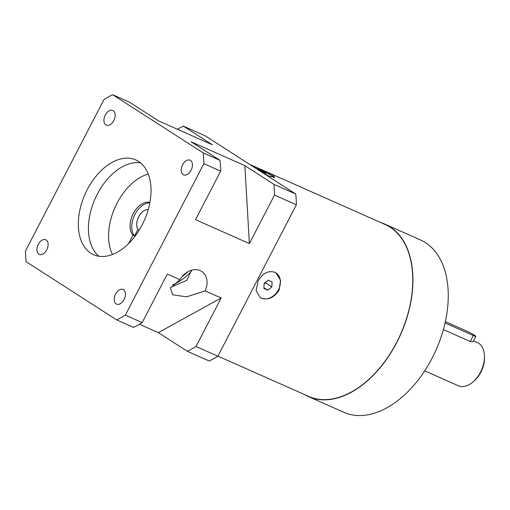 <?xml version="1.0" encoding="UTF-8"?>
<svg xmlns="http://www.w3.org/2000/svg" width="510" height="510" viewBox="0 0 510 510"><rect width="100%" height="100%" fill="white"/><g stroke="black" fill="none" stroke-linecap="round" stroke-linejoin="round"><path stroke-width="0.76" d="M424.734 370.834L458.388 385.783A23.575 14.733 -66 0 0 472.993 381.939L474.172 380.913A21.216 13.26 -66 0 0 480.873 372.198A21.216 13.26 -66 0 0 484.5 357.663L484.468 356.101A23.575 14.733 -66 0 0 477.526 342.688L473.522 340.909M472.993 381.939A23.575 14.733 -66 0 0 480.439 372.255A23.575 14.733 -66 0 0 484.468 356.101M443.381 329.562L470.245 341.496L473.089 341.757L475.875 336.377A7.07 0.529 27.4 0 0 472.528 334.101A7.07 0.529 27.4 0 0 465.853 330.716L445.345 321.606M308.55 396.621A94.305 58.924 114 0 0 398.782 338.468A94.305 58.924 114 0 0 390.112 226.937A94.305 58.924 -66 0 0 385.114 224.247L420.444 239.936A94.305 58.924 -66 0 1 425.436 242.632A94.305 58.924 114 0 1 434.112 354.163A94.305 58.924 114 0 1 343.874 412.309L308.55 396.621A94.305 58.924 114 0 1 304.84 394.714M385.114 224.247A94.305 58.924 -66 0 0 381.212 222.768M217.936 356.114L308.646 396.404A94.069 58.777 -66 0 0 398.654 338.398A94.069 58.777 -66 0 0 390.003 227.148A94.069 58.777 -66 0 0 385.018 224.457L265.2 171.239L272.41 174.917L274.756 177.403L269.191 176.294L263.46 173.26M249.823 164.494L265.2 171.239M275.916 272.888L275.891 272.875A14.618 11.36 122.7 0 1 278.422 289.808A14.618 11.36 -57.3 0 1 261.279 298.114L260.106 297.483L256.09 290.522L258.181 280.94C262.675 273.233 268.183 270.332 274.705 272.232L275.916 272.888L280.602 280.283L279.046 290.209C274.163 297.668 268.247 300.301 261.286 298.114A14.618 11.36 -57.3 0 1 260.087 297.47A14.618 11.36 -57.3 0 1 259.96 297.387M275.891 272.875A14.618 11.36 122.7 0 0 274.699 272.232M268.209 280.137L264.103 283.445L263.88 288.481L267.769 290.209L271.875 286.9L272.098 281.858L268.209 280.137M271.875 286.9L265.633 282.884L265.665 282.189M267.769 290.209L263.919 287.736M264.072 284.147L265.633 282.884M250.875 165.17A14.618 1.096 27.4 0 1 253.693 166.349A14.618 1.096 27.4 0 1 271.868 175.963A14.618 1.096 -152.6 0 1 274.214 177.678M259.131 170.474L265.876 173.795L265.327 173.056L260.884 170.589L257.002 168.861L257.359 169.339M260.884 170.589L260.534 171.258M265.327 173.056L265.117 173.457M217.878 356.216L196.012 346.507L221.161 297.987L158.323 332.641L187.336 351.288L209.208 361.003A127.315 79.554 -66 0 0 217.878 356.216L296.38 204.778A127.315 79.554 -66 0 0 295.762 194.017L205.198 135.819L183.332 126.104A127.315 79.554 -66 0 0 177.429 129.24M112.678 94.72A127.315 79.554 -66 0 0 104.002 99.507L25.5 250.945A127.315 79.554 -66 0 0 26.118 261.706L116.682 319.904A127.315 79.554 -66 0 0 125.358 315.123L203.853 163.678A127.315 79.554 -66 0 0 203.235 152.923L112.678 94.72L129.495 102.191L158.508 120.838L212.345 144.751L183.332 126.104M116.682 319.904L133.505 327.375A127.315 79.554 -66 0 0 142.182 322.594L167.325 274.074L179.966 279.69L170.48 287.997L172.616 294.786L186.603 296.833L205.154 290.878A17.684 13.744 122.7 0 0 201.616 271.384A17.684 13.744 122.7 0 0 179.966 279.69M195.528 219.67L220.677 171.15A127.315 79.554 -66 0 0 220.059 160.395L191.046 141.748L244.876 165.661L249.364 243.582L195.528 219.67M138.478 161.389A51.867 32.41 114 0 1 143.253 222.73A51.867 32.41 114 0 1 93.623 254.713A51.867 32.41 114 0 1 90.876 253.234A51.867 32.41 114 0 1 86.107 191.894A51.867 32.41 114 0 1 135.736 159.91A51.867 32.41 114 0 1 138.478 161.389M182.599 164.781A8.013 5.011 -66 0 0 183.594 174.834A8.013 5.011 -66 0 0 191.091 170.238A8.013 5.011 -66 0 0 190.102 160.185A8.013 5.011 -66 0 0 182.599 164.781M115.585 294.072A8.013 5.011 -66 0 0 116.573 304.126A8.013 5.011 -66 0 0 124.07 299.529A8.013 5.011 -66 0 0 123.082 289.476A8.013 5.011 -66 0 0 115.585 294.072M38.269 244.386A8.013 5.011 -66 0 0 39.257 254.439A8.013 5.011 -66 0 0 46.754 249.843A8.013 5.011 -66 0 0 45.766 239.789A8.013 5.011 -66 0 0 38.269 244.386M105.283 115.094A8.013 5.011 -66 0 0 106.278 125.148A8.013 5.011 -66 0 0 113.775 120.551A8.013 5.011 -66 0 0 112.78 110.498A8.013 5.011 -66 0 0 105.283 115.094M220.059 160.395L203.235 152.923M295.762 194.017L273.889 184.308L244.876 165.661M220.677 171.15L203.853 163.678M296.38 204.778L274.514 195.062A127.315 79.554 -66 0 0 273.889 184.308M142.182 322.594L125.358 315.123M249.364 243.582L274.514 195.062M221.161 297.987L205.154 290.878M187.336 351.288A127.315 79.554 -66 0 0 196.012 346.507M158.323 332.641L139.402 324.239M170.895 287.194L186.781 280.366L191.55 270.198M191.524 271.071A56.712 35.432 114 0 1 172.648 284.886M139.236 230.099L137.923 229.513L134.583 235.964L132.9 235.212A18.864 11.787 114 0 1 133.295 213.594A18.864 11.787 114 0 1 149.908 202.413M128.482 243.748L132.9 235.212M137.923 229.513A11.787 7.363 114 0 1 138.714 216.756A11.787 7.363 114 0 1 148.238 209.604M149.825 202.884A18.864 11.787 -66 0 0 134.359 215.602A18.864 11.787 -66 0 0 134.583 235.964M148.212 174.037A49.508 30.938 -66 0 0 115.005 207.455A49.508 30.938 -66 0 0 112.468 254.503M98.978 256.262A51.867 32.41 114 0 1 95.153 198.639A51.867 32.41 114 0 1 140.473 162.843M445.045 322.957L473.337 335.529A7.07 0.529 27.4 0 0 475.875 336.377M187.667 271.868A54.226 33.883 114 0 1 182.057 276.681M470.245 341.496L473.337 335.529"/></g></svg>
